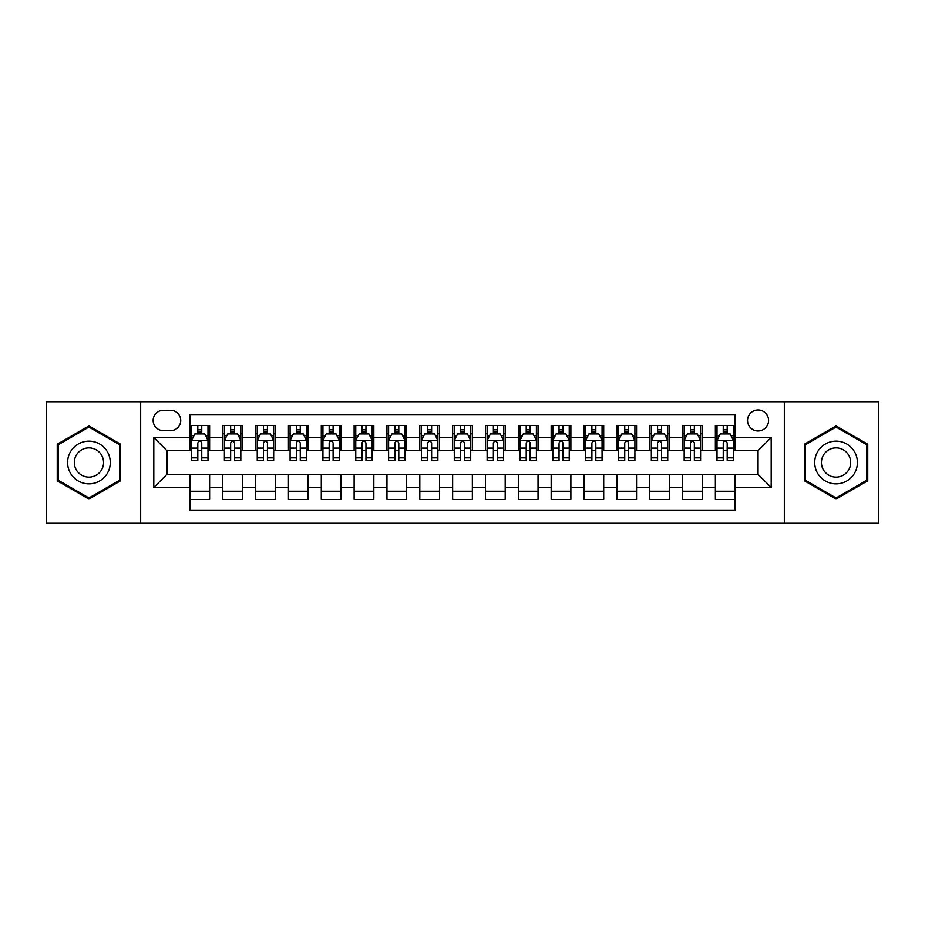 <?xml version="1.0" encoding="UTF-8"?>
<svg xmlns="http://www.w3.org/2000/svg" width="925" height="925" viewBox="0 0 925 925"><rect width="100%" height="100%" fill="white"/><g stroke="black" fill="none" stroke-linecap="round" stroke-linejoin="round"><path stroke-width="1.39" d="M758.061 409.96A10.51 10.51 0 0 0 747.55 420.459A10.51 10.51 0 0 0 758.061 430.969A10.51 10.51 0 0 0 768.571 420.459A10.51 10.51 0 0 0 758.061 409.96M784.331 523.249L878.75 523.249L878.75 401.751L784.331 401.751L784.331 523.249L140.669 523.249L140.669 401.751L46.25 401.751L46.25 523.249L140.669 523.249M735.074 425.558L715.372 425.558L715.372 437.537L702.237 437.537L702.237 450.683L715.372 450.683L715.372 437.537M702.237 437.537L702.237 425.558L682.534 425.558L682.534 437.537L669.388 437.537L669.388 450.683L682.534 450.683L682.534 437.537M669.388 437.537L669.388 425.558L649.685 425.558L649.685 437.537L636.55 437.537L636.55 450.683L649.685 450.683L649.685 437.537M636.55 437.537L636.55 425.558L616.848 425.558L616.848 437.537L603.713 437.537L603.713 450.683L616.848 450.683L616.848 437.537M603.713 437.537L603.713 425.558L584.01 425.558L584.01 437.537L570.875 437.537L570.875 450.683L584.01 450.683L584.01 437.537M570.875 437.537L570.875 425.558L551.173 425.558L551.173 437.537L538.038 437.537L538.038 450.683L551.173 450.683L551.173 437.537M538.038 437.537L538.038 425.558L518.324 425.558L518.324 437.537L505.189 437.537L505.189 450.683L518.324 450.683L518.324 437.537M505.189 437.537L505.189 425.558L485.486 425.558L485.486 437.537L472.351 437.537L472.351 450.683L485.486 450.683L485.486 437.537M472.351 437.537L472.351 425.558L452.649 425.558L452.649 437.537L439.514 437.537L439.514 450.683L452.649 450.683L452.649 437.537M439.514 437.537L439.514 425.558L419.811 425.558L419.811 437.537L406.676 437.537L406.676 450.683L419.811 450.683L419.811 437.537M406.676 437.537L406.676 425.558L386.962 425.558L386.962 437.537L373.827 437.537L373.827 450.683L386.962 450.683L386.962 437.537M373.827 437.537L373.827 425.558L354.125 425.558L354.125 437.537L340.99 437.537L340.99 450.683L354.125 450.683L354.125 437.537M340.99 437.537L340.99 425.558L321.287 425.558L321.287 437.537L308.152 437.537L308.152 450.683L321.287 450.683L321.287 437.537M308.152 437.537L308.152 425.558L288.45 425.558L288.45 437.537L275.315 437.537L275.315 450.683L288.45 450.683L288.45 437.537M275.315 437.537L275.315 425.558L255.612 425.558L255.612 437.537L242.466 437.537L242.466 450.683L255.612 450.683L255.612 437.537M242.466 437.537L242.466 425.558L222.763 425.558L222.763 450.683L209.628 450.683L209.628 425.558L189.926 425.558M189.926 499.442L209.628 499.442L209.628 474.317L222.763 474.317L222.763 499.442L242.466 499.442L242.466 474.317L255.612 474.317L255.612 487.463L242.466 487.463M255.612 487.463L255.612 499.442L275.315 499.442L275.315 474.317L288.45 474.317L288.45 487.463L275.315 487.463M288.45 487.463L288.45 499.442L308.152 499.442L308.152 474.317L321.287 474.317L321.287 487.463L308.152 487.463M321.287 487.463L321.287 499.442L340.99 499.442L340.99 474.317L354.125 474.317L354.125 487.463L340.99 487.463M354.125 487.463L354.125 499.442L373.827 499.442L373.827 474.317L386.962 474.317L386.962 487.463L373.827 487.463M386.962 487.463L386.962 499.442L406.676 499.442L406.676 474.317L419.811 474.317L419.811 487.463L406.676 487.463M419.811 487.463L419.811 499.442L439.514 499.442L439.514 474.317L452.649 474.317L452.649 487.463L439.514 487.463M452.649 487.463L452.649 499.442L472.351 499.442L472.351 474.317L485.486 474.317L485.486 487.463L472.351 487.463M485.486 487.463L485.486 499.442L505.189 499.442L505.189 474.317L518.324 474.317L518.324 487.463L505.189 487.463M518.324 487.463L518.324 499.442L538.038 499.442L538.038 474.317L551.173 474.317L551.173 487.463L538.038 487.463M551.173 487.463L551.173 499.442L570.875 499.442L570.875 474.317L584.01 474.317L584.01 487.463L570.875 487.463M584.01 487.463L584.01 499.442L603.713 499.442L603.713 474.317L616.848 474.317L616.848 487.463L603.713 487.463M616.848 487.463L616.848 499.442L636.55 499.442L636.55 474.317L649.685 474.317L649.685 487.463L636.55 487.463M649.685 487.463L649.685 499.442L669.388 499.442L669.388 474.317L682.534 474.317L682.534 487.463L669.388 487.463M682.534 487.463L682.534 499.442L702.237 499.442L702.237 474.317L715.372 474.317L715.372 487.463L702.237 487.463M163.32 430.645L170.547 430.645A10.175 10.175 0 0 0 180.733 420.459A10.175 10.175 0 0 0 170.547 410.284L163.32 410.284A10.175 10.175 0 0 0 153.145 420.459A10.175 10.175 0 0 0 163.32 430.645M784.331 401.751L140.669 401.751M735.074 437.537L735.074 414.55L189.926 414.55L189.926 450.683L166.939 450.683L166.939 474.317L189.926 474.317L189.926 510.45L735.074 510.45L735.074 474.317L758.061 474.317L758.061 450.683L735.074 450.683L735.074 437.537L771.196 437.537L771.196 487.463L735.074 487.463M189.926 487.463L153.804 487.463L153.804 437.537L189.926 437.537M715.372 487.463L715.372 499.442L735.074 499.442M189.926 433.767L191.567 433.767M197.811 433.767L201.754 433.767M207.986 433.767L209.628 433.767M189.926 450.348L191.567 450.348M197.811 450.348L201.754 450.348M207.986 450.348L209.628 450.348M189.926 474.652L209.628 474.652M189.926 491.233L209.628 491.233M222.763 450.348L224.405 450.348M230.649 450.348L234.592 450.348M240.824 450.348L242.466 450.348M222.763 433.767L224.405 433.767M230.649 433.767L234.592 433.767M240.824 433.767L242.466 433.767M222.763 474.652L242.466 474.652M222.763 491.233L242.466 491.233M255.612 474.652L275.315 474.652M255.612 491.233L275.315 491.233M255.612 433.767L257.254 433.767M263.486 433.767L267.429 433.767M273.673 433.767L275.315 433.767M255.612 450.348L257.254 450.348M263.486 450.348L267.429 450.348M273.673 450.348L275.315 450.348M288.45 474.652L308.152 474.652M288.45 491.233L308.152 491.233M288.45 433.767L290.092 433.767M296.324 433.767L300.267 433.767M306.51 433.767L308.152 433.767M288.45 450.348L290.092 450.348M296.324 450.348L300.267 450.348M306.51 450.348L308.152 450.348M321.287 474.652L340.99 474.652M321.287 491.233L340.99 491.233M321.287 433.767L322.929 433.767M329.173 433.767L333.104 433.767M339.348 433.767L340.99 433.767M321.287 450.348L322.929 450.348M329.173 450.348L333.104 450.348M339.348 450.348L340.99 450.348M354.125 474.652L373.827 474.652M354.125 491.233L373.827 491.233M354.125 433.767L355.767 433.767M362.01 433.767L365.953 433.767M372.185 433.767L373.827 433.767M354.125 450.348L355.767 450.348M362.01 450.348L365.953 450.348M372.185 450.348L373.827 450.348M386.962 474.652L406.676 474.652M386.962 491.233L406.676 491.233M386.962 433.767L388.604 433.767M394.848 433.767L398.791 433.767M405.034 433.767L406.676 433.767M386.962 450.348L388.604 450.348M394.848 450.348L398.791 450.348M405.034 450.348L406.676 450.348M419.811 474.652L439.514 474.652M419.811 491.233L439.514 491.233M419.811 433.767L421.453 433.767M427.685 433.767L431.628 433.767M437.872 433.767L439.514 433.767M419.811 450.348L421.453 450.348M427.685 450.348L431.628 450.348M437.872 450.348L439.514 450.348M452.649 474.652L472.351 474.652M452.649 491.233L472.351 491.233M452.649 433.767L454.291 433.767M460.534 433.767L464.466 433.767M470.709 433.767L472.351 433.767M452.649 450.348L454.291 450.348M460.534 450.348L464.466 450.348M470.709 450.348L472.351 450.348M485.486 474.652L505.189 474.652M485.486 491.233L505.189 491.233M485.486 433.767L487.128 433.767M493.372 433.767L497.315 433.767M503.547 433.767L505.189 433.767M485.486 450.348L487.128 450.348M493.372 450.348L497.315 450.348M503.547 450.348L505.189 450.348M518.324 474.652L538.038 474.652M518.324 491.233L538.038 491.233M518.324 433.767L519.966 433.767M526.209 433.767L530.152 433.767M536.396 433.767L538.038 433.767M518.324 450.348L519.966 450.348M526.209 450.348L530.152 450.348M536.396 450.348L538.038 450.348M551.173 474.652L570.875 474.652M551.173 491.233L570.875 491.233M551.173 433.767L552.815 433.767M559.047 433.767L562.99 433.767M569.233 433.767L570.875 433.767M551.173 450.348L552.815 450.348M559.047 450.348L562.99 450.348M569.233 450.348L570.875 450.348M584.01 474.652L603.713 474.652M584.01 491.233L603.713 491.233M584.01 433.767L585.652 433.767M591.896 433.767L595.827 433.767M602.071 433.767L603.713 433.767M584.01 450.348L585.652 450.348M591.896 450.348L595.827 450.348M602.071 450.348L603.713 450.348M616.848 474.652L636.55 474.652M616.848 491.233L636.55 491.233M616.848 433.767L618.49 433.767M624.733 433.767L628.676 433.767M634.908 433.767L636.55 433.767M616.848 450.348L618.49 450.348M624.733 450.348L628.676 450.348M634.908 450.348L636.55 450.348M649.685 474.652L669.388 474.652M649.685 491.233L669.388 491.233M649.685 433.767L651.327 433.767M657.571 433.767L661.514 433.767M667.746 433.767L669.388 433.767M649.685 450.348L651.327 450.348M657.571 450.348L661.514 450.348M667.746 450.348L669.388 450.348M682.534 474.652L702.237 474.652M682.534 491.233L702.237 491.233M682.534 433.767L684.176 433.767M690.408 433.767L694.351 433.767M700.595 433.767L702.237 433.767M682.534 450.348L684.176 450.348M690.408 450.348L694.351 450.348M700.595 450.348L702.237 450.348M715.372 474.652L735.074 474.652M715.372 491.233L735.074 491.233M715.372 433.767L717.014 433.767M723.246 433.767L727.189 433.767M733.433 433.767L735.074 433.767M715.372 450.348L717.014 450.348M723.246 450.348L727.189 450.348M733.433 450.348L735.074 450.348M166.939 450.683L153.804 437.537M166.939 474.317L153.804 487.463M771.196 437.537L758.061 450.683M771.196 487.463L758.061 474.317M88.939 499.095L120.632 480.792L120.632 444.208L88.939 425.905L57.246 444.208L57.246 480.792L88.939 499.095M867.754 444.208L836.061 425.905L804.368 444.208L804.368 480.792L836.061 499.095L867.754 480.792L867.754 444.208M201.754 429.824L197.811 429.824M207.986 457.852L201.754 457.852L201.754 460.534L207.986 460.534L207.986 440.497L204.702 433.929L194.851 433.929L191.567 440.497L191.567 460.534L197.811 460.534L197.811 457.852L191.567 457.852M191.567 440.497L191.567 425.558M207.986 440.497L207.986 425.558M197.811 433.929L197.811 425.558M201.754 425.558L201.754 433.929M201.754 457.852L201.754 442.959C200.436 440.427 199.118 440.427 197.811 442.959L197.811 457.852M88.939 441.156A21.344 21.344 0 0 0 67.594 462.5A21.344 21.344 0 0 0 88.939 483.844A21.344 21.344 0 0 0 110.283 462.5A21.344 21.344 0 0 0 88.939 441.156M88.939 447.885A14.615 14.615 0 0 0 74.324 462.5A14.615 14.615 0 0 0 88.939 477.115A14.615 14.615 0 0 0 103.554 462.5A14.615 14.615 0 0 0 88.939 447.885M119.649 480.225L88.939 497.951L58.24 480.225L58.24 444.775L88.939 427.049L119.649 444.775L119.649 480.225M817.573 451.828A21.344 21.344 0 0 0 825.389 480.988A21.344 21.344 0 0 0 854.55 473.172A21.344 21.344 0 0 0 846.733 444.012A21.344 21.344 0 0 0 817.573 451.828M823.4 455.192A14.615 14.615 0 0 0 828.754 475.161A14.615 14.615 0 0 0 848.711 469.808A14.615 14.615 0 0 0 843.369 449.839A14.615 14.615 0 0 0 823.4 455.192M866.76 444.775L866.76 480.225L836.061 497.951L805.351 480.225L805.351 444.775L836.061 427.049L866.76 444.775M234.592 429.824L230.649 429.824M240.824 457.852L234.592 457.852L234.592 460.534L240.824 460.534L240.824 440.497L237.54 433.929L227.689 433.929L224.405 440.497L224.405 460.534L230.649 460.534L230.649 457.852L224.405 457.852M224.405 440.497L224.405 425.558M240.824 440.497L240.824 425.558M230.649 433.929L230.649 425.558M234.592 425.558L234.592 433.929M234.592 457.852L234.592 442.959C233.273 440.427 231.967 440.427 230.649 442.959L230.649 457.852M267.429 429.824L263.486 429.824M273.673 457.852L267.429 457.852L267.429 460.534L273.673 460.534L273.673 440.497L270.389 433.929L260.538 433.929L257.254 440.497L257.254 460.534L263.486 460.534L263.486 457.852L257.254 457.852M257.254 440.497L257.254 425.558M273.673 440.497L273.673 425.558M263.486 433.929L263.486 425.558M267.429 425.558L267.429 433.929M267.429 457.852L267.429 442.959C266.123 440.427 264.804 440.427 263.486 442.959L263.486 457.852M300.267 429.824L296.324 429.824M306.51 457.852L300.267 457.852L300.267 460.534L306.51 460.534L306.51 440.497L303.227 433.929L293.375 433.929L290.092 440.497L290.092 460.534L296.324 460.534L296.324 457.852L290.092 457.852M290.092 440.497L290.092 425.558M306.51 440.497L306.51 425.558M296.324 433.929L296.324 425.558M300.267 425.558L300.267 433.929M300.267 457.852L300.267 442.959C298.96 440.427 297.642 440.427 296.324 442.959L296.324 457.852M333.104 429.824L329.173 429.824M339.348 457.852L333.104 457.852L333.104 460.534L339.348 460.534L339.348 440.497L336.064 433.929L326.213 433.929L322.929 440.497L322.929 460.534L329.173 460.534L329.173 457.852L322.929 457.852M322.929 440.497L322.929 425.558M339.348 440.497L339.348 425.558M329.173 433.929L329.173 425.558M333.104 425.558L333.104 433.929M333.104 457.852L333.104 442.959C331.797 440.427 330.479 440.427 329.173 442.959L329.173 457.852M365.953 429.824L362.01 429.824M372.185 457.852L365.953 457.852L365.953 460.534L372.185 460.534L372.185 440.497L368.902 433.929L359.05 433.929L355.767 440.497L355.767 460.534L362.01 460.534L362.01 457.852L355.767 457.852M355.767 440.497L355.767 425.558M372.185 440.497L372.185 425.558M362.01 433.929L362.01 425.558M365.953 425.558L365.953 433.929M365.953 457.852L365.953 442.959C364.635 440.427 363.328 440.427 362.01 442.959L362.01 457.852M398.791 429.824L394.848 429.824M405.034 457.852L398.791 457.852L398.791 460.534L405.034 460.534L405.034 440.497L401.751 433.929L391.888 433.929L388.604 440.497L388.604 460.534L394.848 460.534L394.848 457.852L388.604 457.852M388.604 440.497L388.604 425.558M405.034 440.497L405.034 425.558M394.848 433.929L394.848 425.558M398.791 425.558L398.791 433.929M398.791 457.852L398.791 442.959C397.472 440.427 396.166 440.427 394.848 442.959L394.848 457.852M431.628 429.824L427.685 429.824M437.872 457.852L431.628 457.852L431.628 460.534L437.872 460.534L437.872 440.497L434.588 433.929L424.737 433.929L421.453 440.497L421.453 460.534L427.685 460.534L427.685 457.852L421.453 457.852M421.453 440.497L421.453 425.558M437.872 440.497L437.872 425.558M427.685 433.929L427.685 425.558M431.628 425.558L431.628 433.929M431.628 457.852L431.628 442.959C430.322 440.427 429.003 440.427 427.685 442.959L427.685 457.852M464.466 429.824L460.534 429.824M470.709 457.852L464.466 457.852L464.466 460.534L470.709 460.534L470.709 440.497L467.426 433.929L457.574 433.929L454.291 440.497L454.291 460.534L460.534 460.534L460.534 457.852L454.291 457.852M454.291 440.497L454.291 425.558M470.709 440.497L470.709 425.558M460.534 433.929L460.534 425.558M464.466 425.558L464.466 433.929M464.466 457.852L464.466 442.959C463.159 440.427 461.841 440.427 460.534 442.959L460.534 457.852M497.315 429.824L493.372 429.824M503.547 457.852L497.315 457.852L497.315 460.534L503.547 460.534L503.547 440.497L500.263 433.929L490.412 433.929L487.128 440.497L487.128 460.534L493.372 460.534L493.372 457.852L487.128 457.852M487.128 440.497L487.128 425.558M503.547 440.497L503.547 425.558M493.372 433.929L493.372 425.558M497.315 425.558L497.315 433.929M497.315 457.852L497.315 442.959C495.997 440.427 494.69 440.427 493.372 442.959L493.372 457.852M530.152 429.824L526.209 429.824M536.396 457.852L530.152 457.852L530.152 460.534L536.396 460.534L536.396 440.497L533.112 433.929L523.249 433.929L519.966 440.497L519.966 460.534L526.209 460.534L526.209 457.852L519.966 457.852M519.966 440.497L519.966 425.558M536.396 440.497L536.396 425.558M526.209 433.929L526.209 425.558M530.152 425.558L530.152 433.929M530.152 457.852L530.152 442.959C528.834 440.427 527.528 440.427 526.209 442.959L526.209 457.852M562.99 429.824L559.047 429.824M569.233 457.852L562.99 457.852L562.99 460.534L569.233 460.534L569.233 440.497L565.95 433.929L556.098 433.929L552.815 440.497L552.815 460.534L559.047 460.534L559.047 457.852L552.815 457.852M552.815 440.497L552.815 425.558M569.233 440.497L569.233 425.558M559.047 433.929L559.047 425.558M562.99 425.558L562.99 433.929M562.99 457.852L562.99 442.959C561.683 440.427 560.365 440.427 559.047 442.959L559.047 457.852M595.827 429.824L591.896 429.824M602.071 457.852L595.827 457.852L595.827 460.534L602.071 460.534L602.071 440.497L598.787 433.929L588.936 433.929L585.652 440.497L585.652 460.534L591.896 460.534L591.896 457.852L585.652 457.852M585.652 440.497L585.652 425.558M602.071 440.497L602.071 425.558M591.896 433.929L591.896 425.558M595.827 425.558L595.827 433.929M595.827 457.852L595.827 442.959C594.521 440.427 593.202 440.427 591.896 442.959L591.896 457.852M628.676 429.824L624.733 429.824M634.908 457.852L628.676 457.852L628.676 460.534L634.908 460.534L634.908 440.497L631.625 433.929L621.773 433.929L618.49 440.497L618.49 460.534L624.733 460.534L624.733 457.852L618.49 457.852M618.49 440.497L618.49 425.558M634.908 440.497L634.908 425.558M624.733 433.929L624.733 425.558M628.676 425.558L628.676 433.929M628.676 457.852L628.676 442.959C627.358 440.427 626.052 440.427 624.733 442.959L624.733 457.852M661.514 429.824L657.571 429.824M667.746 457.852L661.514 457.852L661.514 460.534L667.746 460.534L667.746 440.497L664.462 433.929L654.611 433.929L651.327 440.497L651.327 460.534L657.571 460.534L657.571 457.852L651.327 457.852M651.327 440.497L651.327 425.558M667.746 440.497L667.746 425.558M657.571 433.929L657.571 425.558M661.514 425.558L661.514 433.929M661.514 457.852L661.514 442.959C660.196 440.427 658.889 440.427 657.571 442.959L657.571 457.852M694.351 429.824L690.408 429.824M700.595 457.852L694.351 457.852L694.351 460.534L700.595 460.534L700.595 440.497L697.311 433.929L687.46 433.929L684.176 440.497L684.176 460.534L690.408 460.534L690.408 457.852L684.176 457.852M684.176 440.497L684.176 425.558M700.595 440.497L700.595 425.558M690.408 433.929L690.408 425.558M694.351 425.558L694.351 433.929M694.351 457.852L694.351 442.959C693.045 440.427 691.727 440.427 690.408 442.959L690.408 457.852M727.189 429.824L723.246 429.824M733.433 457.852L727.189 457.852L727.189 460.534L733.433 460.534L733.433 440.497L730.149 433.929L720.298 433.929L717.014 440.497L717.014 460.534L723.246 460.534L723.246 457.852L717.014 457.852M717.014 440.497L717.014 425.558M733.433 440.497L733.433 425.558M723.246 433.929L723.246 425.558M727.189 425.558L727.189 433.929M727.189 457.852L727.189 442.959C725.882 440.427 724.564 440.427 723.246 442.959L723.246 457.852M222.763 487.463L209.628 487.463M222.763 437.537L209.628 437.537M207.905 440.335L191.648 440.335M191.567 435.733L193.949 435.733M205.604 435.733L207.986 435.733M197.811 448.105L191.567 448.105M207.986 448.105L201.754 448.105M201.754 431.917L197.811 431.917M240.743 440.335L224.486 440.335M224.405 435.733L226.787 435.733M238.453 435.733L240.824 435.733M230.649 448.105L224.405 448.105M240.824 448.105L234.592 448.105M234.592 431.917L230.649 431.917M273.592 440.335L257.335 440.335M257.254 435.733L259.624 435.733M271.291 435.733L273.673 435.733M263.486 448.105L257.254 448.105M273.673 448.105L267.429 448.105M267.429 431.917L263.486 431.917M306.429 440.335L290.173 440.335M290.092 435.733L292.473 435.733M304.128 435.733L306.51 435.733M296.324 448.105L290.092 448.105M306.51 448.105L300.267 448.105M300.267 431.917L296.324 431.917M339.267 440.335L323.01 440.335M322.929 435.733L325.311 435.733M336.966 435.733L339.348 435.733M329.173 448.105L322.929 448.105M339.348 448.105L333.104 448.105M333.104 431.917L329.173 431.917M372.104 440.335L355.847 440.335M355.767 435.733L358.148 435.733M369.803 435.733L372.185 435.733M362.01 448.105L355.767 448.105M372.185 448.105L365.953 448.105M365.953 431.917L362.01 431.917M404.942 440.335L388.697 440.335M388.604 435.733L390.986 435.733M402.653 435.733L405.034 435.733M394.848 448.105L388.604 448.105M405.034 448.105L398.791 448.105M398.791 431.917L394.848 431.917M437.791 440.335L421.534 440.335M421.453 435.733L423.835 435.733M435.49 435.733L437.872 435.733M427.685 448.105L421.453 448.105M437.872 448.105L431.628 448.105M431.628 431.917L427.685 431.917M470.628 440.335L454.372 440.335M454.291 435.733L456.672 435.733M468.328 435.733L470.709 435.733M460.534 448.105L454.291 448.105M470.709 448.105L464.466 448.105M464.466 431.917L460.534 431.917M503.466 440.335L487.209 440.335M487.128 435.733L489.51 435.733M501.165 435.733L503.547 435.733M493.372 448.105L487.128 448.105M503.547 448.105L497.315 448.105M497.315 431.917L493.372 431.917M536.303 440.335L520.058 440.335M519.966 435.733L522.347 435.733M534.014 435.733L536.396 435.733M526.209 448.105L519.966 448.105M536.396 448.105L530.152 448.105M530.152 431.917L526.209 431.917M569.153 440.335L552.896 440.335M552.815 435.733L555.197 435.733M566.852 435.733L569.233 435.733M559.047 448.105L552.815 448.105M569.233 448.105L562.99 448.105M562.99 431.917L559.047 431.917M601.99 440.335L585.733 440.335M585.652 435.733L588.034 435.733M599.689 435.733L602.071 435.733M591.896 448.105L585.652 448.105M602.071 448.105L595.827 448.105M595.827 431.917L591.896 431.917M634.827 440.335L618.571 440.335M618.49 435.733L620.872 435.733M632.527 435.733L634.908 435.733M624.733 448.105L618.49 448.105M634.908 448.105L628.676 448.105M628.676 431.917L624.733 431.917M667.665 440.335L651.408 440.335M651.327 435.733L653.709 435.733M665.376 435.733L667.746 435.733M657.571 448.105L651.327 448.105M667.746 448.105L661.514 448.105M661.514 431.917L657.571 431.917M700.514 440.335L684.257 440.335M684.176 435.733L686.547 435.733M698.213 435.733L700.595 435.733M690.408 448.105L684.176 448.105M700.595 448.105L694.351 448.105M694.351 431.917L690.408 431.917M733.352 440.335L717.095 440.335M717.014 435.733L719.396 435.733M731.051 435.733L733.433 435.733M723.246 448.105L717.014 448.105M733.433 448.105L727.189 448.105M727.189 431.917L723.246 431.917"/></g></svg>
